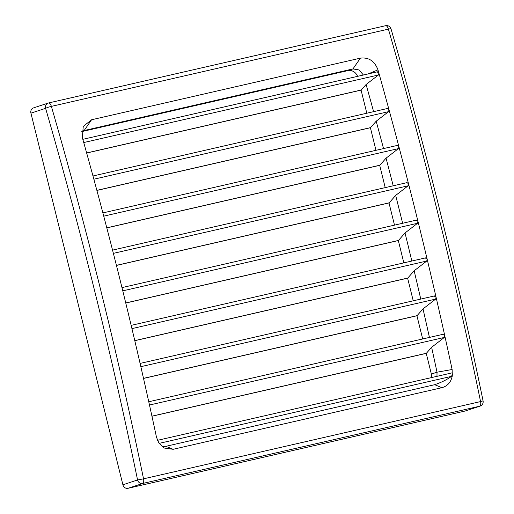 <?xml version="1.0" encoding="UTF-8"?>
<svg xmlns="http://www.w3.org/2000/svg" width="514" height="514" viewBox="0 0 514 514"><rect width="100%" height="100%" fill="white"/><g stroke="black" fill="none" stroke-linecap="round" stroke-linejoin="round"><path stroke-width="0.77" d="M140.084 363.424L434.587 295.91L434.272 296.064L436.09 297.317A2112.758 909.69 77.1 0 1 444.758 335.693A2112.758 909.69 77.1 0 1 452.127 369.508L452.301 375.805C451.035 382.12 447.585 386.078 441.937 387.678L173.115 449.3L164.281 448.041L158.916 443.062L156.507 437.279A2112.758 909.69 -102.9 0 0 149.137 403.458A2112.758 909.69 -102.9 0 0 140.47 365.088L140.45 365.024M148.758 401.762L443.241 334.254L442.927 334.408L444.732 335.597L444.334 337.435L431.619 347.303L426.408 353.253A1.709 0.739 77.1 0 1 426.241 353.369L431.362 374.064L437.022 372.2A2089.956 899.873 -102.9 0 0 431.619 347.303M157.464 440.331L450.99 373.125C451.825 372.721 452.314 373.145 452.461 374.391L451.44 376.37C447.039 379.628 441.462 382.403 434.696 384.697L165.881 446.319L162.083 446.576M131.154 325.375L425.682 257.855L425.361 258.009L427.166 259.236A2112.758 909.69 77.1 0 1 436.09 297.317L435.666 299.097L423.009 308.895L417.098 315.647A1.709 0.739 77.1 0 1 416.931 315.763L422.675 338.97M140.47 365.088A2112.758 909.69 -102.9 0 0 131.545 327L131.539 326.968M131.545 327A2112.758 909.69 -102.9 0 0 122.371 289.202L122.371 289.202A2112.758 909.69 -102.9 0 0 121.747 286.683A2112.758 909.69 -102.9 0 0 112.951 251.687A2112.758 909.69 -102.9 0 0 103.288 214.454A2112.758 909.69 -102.9 0 0 93.381 177.484A2112.758 909.69 -102.9 0 0 83.242 140.797A2112.758 909.69 -102.9 0 0 82.349 137.617L83.242 126.418L91.563 119.768L360.385 58.146C368.782 57.15 374.642 61.05 377.97 69.853A2112.758 909.69 77.1 0 1 378.863 73.027A2112.758 909.69 77.1 0 1 389.002 109.72A2112.758 909.69 77.1 0 1 398.909 146.683A2112.758 909.69 77.1 0 1 408.572 183.922A2112.758 909.69 77.1 0 1 417.368 218.919A2112.758 909.69 77.1 0 1 417.991 221.438L417.991 221.438A2112.758 909.69 77.1 0 1 427.166 259.236L426.742 261.041L414.149 270.782L407.795 278.042A1.709 0.739 77.1 0 1 407.621 278.158L413.23 300.806M112.553 250.125L407.114 182.605L408.572 183.922L408.148 185.792L395.664 195.423L389.182 202.831A1.709 0.739 77.1 0 1 389.008 202.946L394.501 225.138M102.884 212.918L397.463 145.391L397.149 145.546L398.909 146.683L398.485 148.591L386.053 158.164L379.872 165.219A1.709 0.739 77.1 0 1 379.705 165.335L385.217 187.623M92.976 175.987L387.575 108.46L389.002 109.72L388.584 111.654L376.197 121.188L370.568 127.613A1.709 0.739 77.1 0 1 370.395 127.729L375.985 150.319M82.831 139.333L377.449 71.793L377.135 71.947L378.863 73.027L378.445 74.993L366.103 84.482L361.258 90.008A1.709 0.739 77.1 0 1 361.091 90.123L366.81 113.221M452.127 369.508L437.022 372.2L436.977 376.261M429.434 337.422A2089.956 899.873 -102.9 0 0 423.009 308.895M151.951 416.244L426.241 353.369M431.599 377.494A9.123 8.224 71.8 0 0 431.362 374.064M143.522 378.439L416.931 315.763M420.76 299.084A2089.956 899.873 -102.9 0 0 414.149 270.782M134.79 340.698L407.621 278.158M403.837 262.866L398.318 240.552A1.709 0.739 77.1 0 0 398.485 240.436L125.744 302.958M411.83 261.035A2089.956 899.873 -102.9 0 0 405.032 232.958L398.485 240.436M125.763 303.029L398.318 240.552M121.979 287.609L416.52 220.088L416.205 220.243L417.991 221.438L417.567 223.275L405.032 232.958M373.607 111.66A2089.956 899.873 -102.9 0 0 366.103 84.482M86.66 153.031L361.091 90.123M357.59 76.348A9.123 8.224 71.8 0 0 347.785 70.63L81.784 131.603M368.095 73.939L377.97 69.853M383.528 148.585A2089.956 899.873 -102.9 0 0 376.197 121.188M96.889 190.431L370.395 127.729M393.21 185.792A2089.956 899.873 -102.9 0 0 386.053 158.164M106.809 227.895L379.705 165.335M402.642 223.269A2089.956 899.873 -102.9 0 0 395.664 195.423M116.44 265.43L389.008 202.946M465.035 411.039L479.703 406.208A4.562 4.112 71.8 0 0 480.037 406.118L465.363 410.949A4.562 4.112 -108.2 0 1 465.035 411.039L128.005 488.3A4.562 4.112 -108.2 0 1 122.897 484.798L30.924 113.157A4.562 4.112 -108.2 0 1 33.513 107.901L48.181 103.07A4.562 4.112 71.8 0 0 45.598 108.325L30.924 113.157M363.398 75.012L359.074 69.949L352.964 68.921L84.142 130.543L81.79 131.545M408.148 185.792L113.382 253.363M398.485 148.591L103.738 216.156M388.584 111.654L93.856 179.219M378.445 74.993L83.737 142.551M480.037 406.118A4.562 4.562 0 0 0 483.076 400.862L480.571 401.575A2112.758 909.69 -102.9 0 0 438.076 214.171A2112.758 909.69 -102.9 0 0 388.404 29.131L51.374 106.385A2112.758 909.69 77.1 0 1 101.046 291.432A2112.758 909.69 77.1 0 1 143.541 478.83L480.571 401.575A4.562 1.966 77.1 0 1 479.703 406.208L142.674 483.468L128.005 488.3M441.937 387.678L434.696 384.697M173.115 449.3L165.881 446.319M48.663 102.941L385.545 25.719A4.562 1.966 -102.9 0 1 385.616 25.7L48.586 102.961A4.562 1.966 77.1 0 1 51.374 106.385A4.562 0.54 -16.2 0 0 45.598 108.325A2108.197 907.73 -102.9 0 1 137.566 479.96A4.562 4.112 71.8 0 0 142.674 483.468A4.562 1.966 -102.9 0 0 143.541 478.83L137.566 479.96L122.897 484.798M347.785 70.63L352.964 68.921L360.385 58.146M91.563 119.768L84.142 130.543L82.844 130.974M417.567 223.275L122.782 290.853M389.182 202.831L116.421 265.352M379.872 165.219L106.79 227.818M370.568 127.613L96.87 190.353M361.258 90.008L86.641 152.96M426.742 261.041L131.931 328.626M407.795 278.042L134.771 340.628M435.666 299.097L140.836 366.681M417.098 315.647L143.502 378.362M444.334 337.435L149.484 405.026M426.408 353.253L151.938 416.173M451.44 376.37L159.134 443.376M388.404 29.131A4.562 0.54 -16.2 0 1 391.019 28.874A4.562 4.562 0 0 0 385.616 25.7A4.562 1.966 -102.9 0 1 388.404 29.131M48.515 102.98A4.562 4.112 71.8 0 0 48.181 103.07A4.562 4.562 0 0 1 48.586 102.961A4.562 1.966 77.1 0 0 48.515 102.98M483.076 400.862C457.164 275.298 426.479 151.302 391.019 28.874"/></g></svg>
